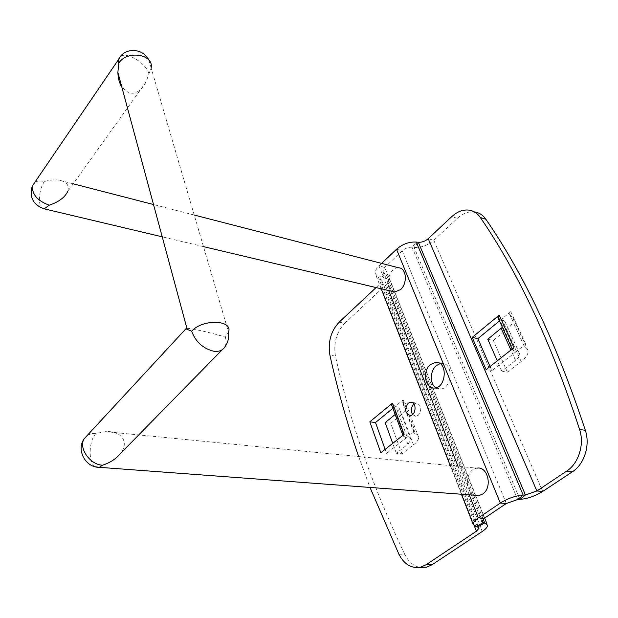 <?xml version="1.0" encoding="UTF-8"?>
<svg xmlns="http://www.w3.org/2000/svg" width="618" height="618" viewBox="0 0 618 618"><rect width="100%" height="100%" fill="white"/><g stroke="black" fill="none" stroke-linecap="round" stroke-linejoin="round"><path stroke-width="0.46" stroke-dasharray="3.09 2.32" d="M87.277 435.404L91.294 433.674L96.029 433.403L105.748 431.65C121.638 430.53 129.749 442.542 120.247 453.782M186.914 328.336C191.619 328.274 214.075 333.419 225.377 337.142L228.521 332.105L151.147 68.073L145.84 82.264C141.089 90.985 135.373 94.531 128.691 92.901L121.854 87.169M34.701 182.503C37.119 180.889 40.348 180.564 44.372 181.545C49.649 179.969 54.5 179.498 58.926 180.124C66.767 181.677 69.672 185.493 67.656 191.58L145.84 82.264M474.941 495.242C463.933 492.16 465.578 469.201 476.841 468.181L105.748 431.65M392.754 291.518C383.593 288.22 389.155 266.412 398.826 267.833M476.022 526.66L378.564 277.629L375.273 273.581C375.026 271.163 376.269 268.614 379.004 265.933L381.654 263.399M513.944 347.664L512.561 349.865L513.651 350.754L516.494 351.348L525.717 344.102L524.303 346.335L509.441 313.952L510.785 311.657L499.491 320.912M490.028 366.544L491.835 370.707L516.494 351.348L519.699 353.929C519.916 355.875 518.548 358.023 515.582 360.394L501.816 371.117L507.386 372.167L521.144 361.507C526.15 357.536 528.46 353.913 528.073 350.645L524.945 347.069M510.089 314.716L513.28 318.479C513.736 321.87 511.542 325.586 506.69 329.61L493.326 340.41L487.78 339.22M502.364 327.277C504.412 325.246 505.315 323.392 505.068 321.731L501.831 318.996L498.093 317.822M501.816 371.117L497.281 360.819M507.386 372.167L493.326 340.41M469.41 210.174L474.972 211.982C468.846 211.124 462.967 213.249 457.343 218.347L433.774 240.302C427.764 245.392 421.213 247.772 414.13 247.439L412.051 247.223C408.467 247.061 405.192 248.251 402.225 250.792L384.713 267.393L382.828 271.256L389.124 277.83C389.386 280.24 388.143 282.75 385.408 285.369L482.279 531.48M486.119 369.634L491.835 370.707M404.133 434.369L403.114 435.899L404.373 436.787L407.239 437.127L414.956 431.063L413.913 432.623L414.709 433.411L402.959 402.318L402.148 401.484L403.152 399.885L392.87 408.313M385.13 449.371L386.559 453.357L407.239 437.127C409.595 437.444 410.831 438.309 410.962 439.722L407.895 444.242L396.331 453.249L401.932 453.828L413.504 444.875C416.98 442.133 418.703 439.591 418.656 437.266C418.517 435.458 417.204 434.176 414.709 433.411M402.959 402.318C405.447 403.16 406.775 404.52 406.953 406.397C407.046 408.822 405.393 411.433 402.009 414.222L390.738 423.33L385.176 422.612M395.165 414.493L396.447 413.457L399.382 408.807C399.228 407.339 397.977 406.412 395.636 406.041L391.688 405.114M396.331 453.249L392.731 443.369M401.932 453.828L390.738 423.33M398.911 554.222L404.767 554.346C408.374 561.561 413.342 565.903 419.661 567.378M404.767 554.346C372.569 486.613 349.471 420.541 335.474 356.138L329.912 355.157M339.166 322.156L344.705 323.276C336.416 332.175 333.341 343.121 335.474 356.138M344.705 323.276L385.408 285.369M412.538 414.508L415.945 416.262L418.255 415.304C422.21 409.34 421.569 405.261 416.331 403.052L413.99 403.994M380.827 452.77L386.559 453.357M358.641 456.54L369.997 487.44M376.076 287.563L379.846 284.025L381.685 280.294L478.749 527.533M435.875 387.803L440.194 389.016C452.33 389.077 453.867 362.503 441.715 363.43L440.086 363.654M482.202 520.178L384.442 273.249L378.564 277.629L380.07 278.332L381.685 280.294M222.333 349.649L224.489 347.447C226.234 344.697 226.528 341.26 225.377 337.142M148.845 73.627C146.404 63.33 126.69 51.333 120.425 56.508M96.029 433.403C88.652 440.611 88.08 462.905 95.257 466.775M44.372 181.545C38.834 189.1 37.628 205.864 42.487 208.374M394.462 291.92L384.713 267.393L379.004 265.933L388.714 290.56M458.031 466.327L469.271 494.825M510.785 311.657L525.717 344.102M521.144 361.507L506.69 329.61M499.004 318.332L513.651 350.754M516.494 351.348L501.831 318.996M515.582 360.394L510.924 350.043M542.697 491.449L433.774 240.302L428.212 238.695M403.152 399.885L414.956 431.063M413.504 444.875L402.009 414.222M392.793 405.632L404.373 436.787M407.239 437.127L395.636 406.041M407.895 444.242L396.447 413.457M474.415 526.111L379.846 284.025M457.343 218.347L451.781 216.601M418.34 242.279L414.13 247.439L519.939 499.406M517.699 499.514L412.051 247.223L416.254 242.055M506.327 503.492L402.225 250.792L396.517 249.232M484.396 518.224L475.312 495.366M475.281 495.273L394.477 291.966M483.191 519.135L385.949 273.959L380.07 278.332L477.567 526.976M151.147 68.073L148.915 60.155M194.214 215.033L153.519 204.535M73.21 183.809L58.926 180.124M203.469 246.613L162.233 236.833M524.303 346.335L509.441 313.952M528.073 350.645L513.28 318.479M512.191 349.046L512.561 349.865M519.699 353.929L505.068 321.731M413.913 432.623L402.148 401.484M418.656 437.266L406.953 406.397M402.905 435.335L403.114 435.899M410.962 439.722L399.382 408.807M416.331 403.052L412.013 402.411M415.945 416.262L410.221 415.474M434.307 388.05L440.194 389.016M438.633 362.859L441.715 363.43M461.414 494.238L450.213 465.555M381.206 288.776L375.273 273.581M481.716 521.353L382.828 271.256M389.124 277.83L475.582 495.288M475.644 495.451L484.636 518.062M487.015 524.049L487.556 525.4"/><path stroke-width="0.93" d="M222.333 349.649L120.247 453.782C115.968 458.927 110.074 462.735 102.549 465.2C89.919 464.79 78.185 447.787 84.195 438.741L87.277 435.404M191.68 331.225C195.574 341.769 202.851 348.421 213.504 351.178C218.556 351.897 222.217 350.653 224.489 347.447C227.911 342.975 229.255 337.861 228.521 332.105C233.249 319.753 202.364 318.741 191.68 331.225L185.894 328.815L186.914 328.336M121.854 87.169C119.382 83.206 118.061 78.285 117.876 72.422L118.756 63.183C126.999 49.788 154.106 54.145 151.147 68.073M67.656 191.58C64.766 197.497 58.617 202.032 49.216 205.191C37.822 201.035 32.175 194.655 32.275 186.057L34.701 182.503M476.841 468.181C487.872 465.717 492.917 487.71 482.619 494.052L479.081 495.551L474.941 495.242M194.214 215.033L398.826 267.833C406.49 267.934 407.764 283.562 400.534 289.618L394.74 291.99L392.754 291.518M381.654 263.399L396.517 249.232C402.472 244.11 409.054 241.715 416.254 242.055L523.183 495.072L517.699 499.514L519.939 499.406C527.648 498.718 535.227 496.069 542.697 491.449L572.392 471.773C584.404 464.172 590.391 445.176 585.339 430.313L579.599 429.479C584.636 444.412 578.633 463.523 566.606 471.171L536.872 490.97L525.431 494.972L523.183 495.072C515.327 495.767 507.702 498.44 500.31 503.075L478.371 517.892C474.941 520.256 473.172 522.318 473.064 524.087L476.022 526.66L477.567 526.976L479.02 528.22L476.416 531.225L426.142 564.705L420.611 567.177C411.472 568.753 404.242 564.435 398.911 554.222L369.997 487.44M430.584 364.466L435.852 362.349C447.996 361.399 446.435 388.104 434.307 388.05C424.921 389.077 422.125 370.815 430.584 364.466M498.093 317.822L499.213 315.141L472.206 337.405L477.892 338.618L490.028 366.544M497.281 360.819L487.78 339.22L502.364 327.277M579.599 429.479C551.295 343.152 518.201 272.492 480.333 217.513L485.902 219.305C483.06 215.219 479.413 212.777 474.972 211.982M485.902 219.305C523.84 274.098 556.98 344.435 585.339 430.313M499.491 320.912L477.892 338.618M499.213 315.141L513.944 347.664L486.119 369.634L472.206 337.405M391.688 405.114L392.507 403.114L369.819 421.816L375.505 422.542L385.13 449.371M392.731 443.369L385.176 422.612L395.165 414.493M419.661 567.378L426.49 567.231L432.021 564.775L426.142 564.705M477.567 526.976L484.705 522.944L487.556 525.4C487.447 527.154 485.694 529.178 482.279 531.48L432.021 564.775M392.87 408.313L375.505 422.542M413.99 403.994L413.936 404.041C411.016 407.2 410.553 410.684 412.538 414.508M392.507 403.114L404.133 434.369L380.827 452.77L369.819 421.816M408.228 403.199L410.622 402.21C416.771 401.507 416.377 415.358 410.221 415.474C404.96 413.311 404.296 409.216 408.228 403.199M376.076 287.563L339.166 322.156C330.877 331.094 327.795 342.094 329.912 355.157C337.266 388.591 346.845 422.388 358.641 456.54M416.254 242.055L418.34 242.279C421.901 242.457 425.192 241.259 428.212 238.695L451.781 216.601C457.405 211.464 463.284 209.324 469.41 210.174C473.844 210.97 477.49 213.411 480.333 217.513M440.086 363.654L436.447 365.539C429.935 370.506 429.564 384.025 435.875 387.803M517.699 499.514L506.327 503.492L484.396 518.224L481.716 521.353L483.168 522.619L482.202 520.178M483.191 519.135L484.705 522.944L483.168 522.619L476.022 526.66M120.425 56.508L118.509 59.575L118.756 63.183M95.257 466.775L99.336 467.324L102.549 465.2M42.487 208.374L44.233 208.838L49.216 205.191M388.714 290.56L458.031 466.327M469.271 494.825L478.371 517.892L484.396 518.224M396.517 249.232L500.31 503.075L506.327 503.492M510.924 350.043L501.152 328.351M476.416 531.225L474.415 526.111M566.606 471.171L572.392 471.773M428.212 238.695L536.872 490.97L542.697 491.449M519.939 499.406L525.431 494.972L418.34 242.279M479.081 495.551L99.336 467.324C85.446 467.656 75.999 449.796 84.195 438.741L185.894 328.815M148.915 60.155C142.905 47.625 123.986 47.122 118.509 59.575L32.275 186.057C29.116 197.227 33.102 204.828 44.233 208.838L162.233 236.833M117.876 72.422L187.254 329.587M153.519 204.535L73.21 183.809M394.74 291.99L203.469 246.613M497.899 317.389L512.191 349.046M391.526 404.682L402.905 435.335M412.013 402.411L410.622 402.21M420.611 567.177L426.49 567.231M435.852 362.349L438.633 362.859M473.064 524.087L461.414 494.238M450.213 465.555L381.206 288.776M484.636 518.062L487.015 524.049M478.749 527.533L479.02 528.22"/></g></svg>

